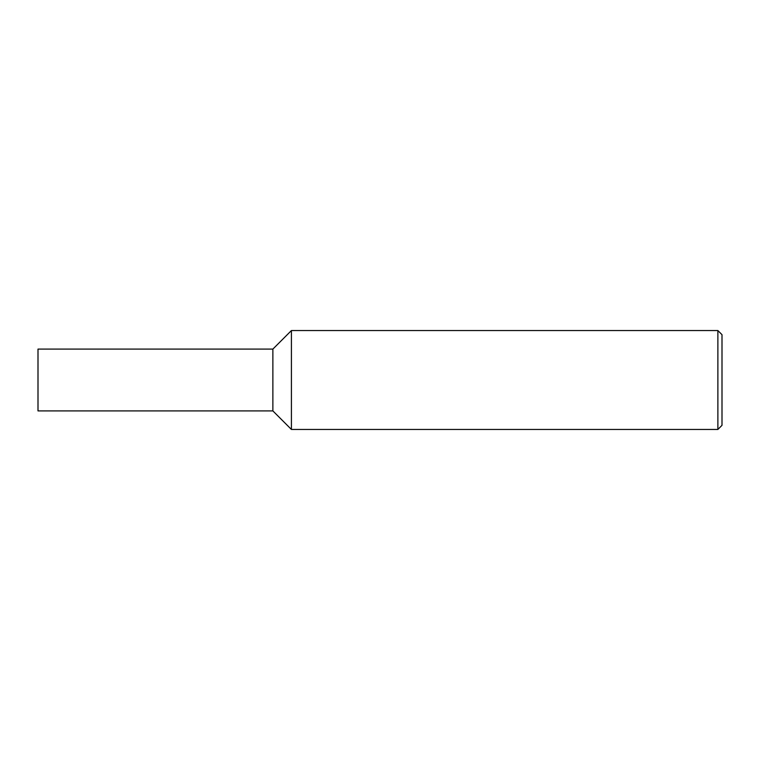 <?xml version="1.0" encoding="UTF-8"?>
<svg xmlns="http://www.w3.org/2000/svg" width="760" height="760" viewBox="0 0 760 760"><rect width="100%" height="100%" fill="white"/><g stroke="black" fill="none" stroke-linecap="round" stroke-linejoin="round"><path stroke-width="0.57" stroke-dasharray="3.8 2.85" d="M717.877 429.447L717.877 330.552M291.412 330.552L291.412 429.447L291.412 330.552M722 334.675L722 425.324M272.868 380L272.868 349.096L272.868 380M38 410.903L38 349.096"/><path stroke-width="1.14" d="M717.877 330.552L717.877 429.447L291.412 429.447L291.412 330.552L291.412 429.447L272.868 410.903L38 410.903L38 349.096L272.868 349.096L272.868 410.903L272.868 349.096L291.412 330.552L717.877 330.552L722 334.675L722 425.324L717.877 429.447"/></g></svg>
